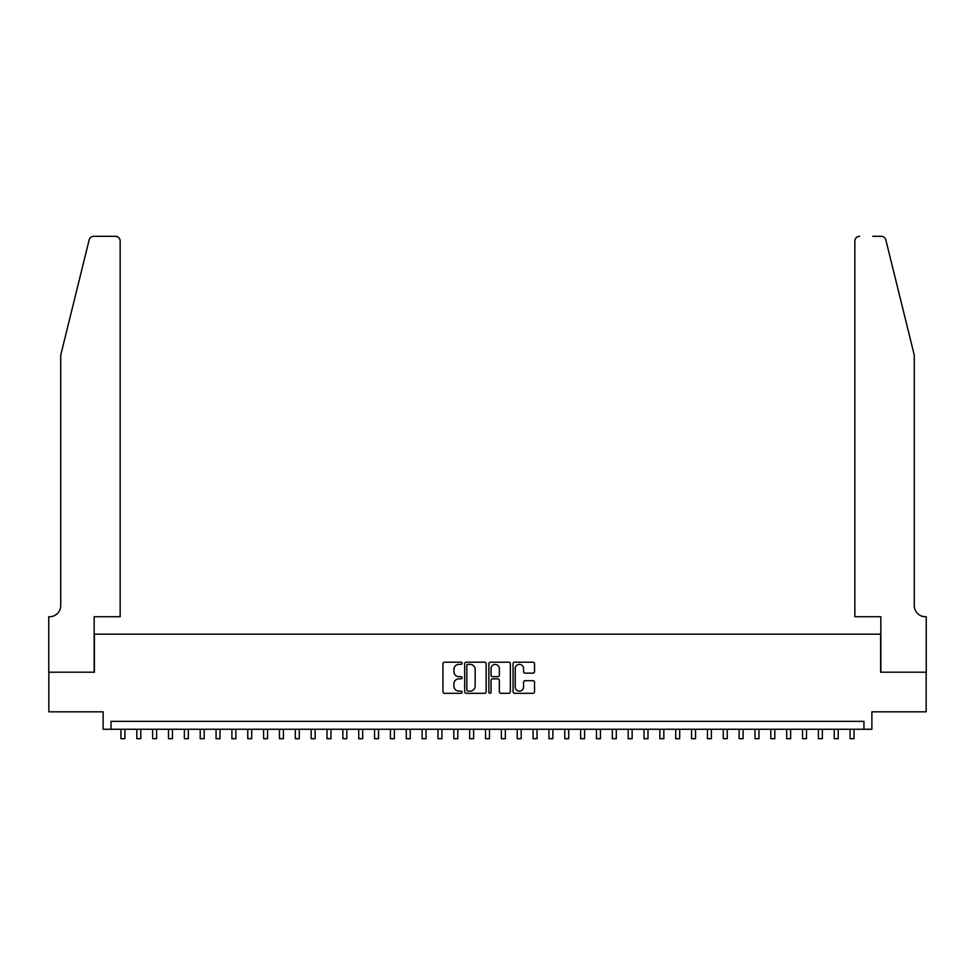 <?xml version="1.0" encoding="UTF-8"?>
<svg xmlns="http://www.w3.org/2000/svg" width="975" height="975" viewBox="0 0 975 975"><rect width="100%" height="100%" fill="white"/><g stroke="black" fill="none" stroke-linecap="round" stroke-linejoin="round"><path stroke-width="1.46" d="M462.138 663.28A1.085 1.085 0 0 0 461.053 662.196L444.515 662.196A1.56 1.56 0 0 0 442.967 663.743L442.967 691.75A1.56 1.56 0 0 0 444.515 693.31L461.053 693.31A1.085 1.085 0 0 0 462.138 692.213A1.085 1.085 0 0 0 461.053 691.129L458.908 691.129A4.985 4.985 0 0 1 453.936 686.156L453.936 683.816A4.985 4.985 0 0 1 458.908 678.844L461.053 678.844A1.085 1.085 0 0 0 462.138 677.747A1.085 1.085 0 0 0 461.053 676.662L458.908 676.662A4.985 4.985 0 0 1 453.936 671.678L453.936 669.35A4.985 4.985 0 0 1 458.908 664.365L461.053 664.365A1.085 1.085 0 0 0 462.138 663.28M532.972 673.164A1.56 1.56 0 0 0 534.532 671.604L534.532 663.743A1.56 1.56 0 0 0 532.972 662.196L514.605 662.196A1.56 1.56 0 0 0 513.057 663.743L513.057 691.75A1.56 1.56 0 0 0 514.605 693.31L532.972 693.31A1.56 1.56 0 0 0 534.532 691.75L534.532 682.256A1.56 1.56 0 0 0 532.972 680.708L525.111 680.708A1.56 1.56 0 0 0 523.563 682.256L523.563 686.973A4.156 4.156 0 0 1 519.395 691.129A4.156 4.156 0 0 1 515.239 686.973L515.239 668.533A4.156 4.156 0 0 1 519.395 664.365A4.156 4.156 0 0 1 523.563 668.533L523.563 671.604A1.56 1.56 0 0 0 525.111 673.164L532.972 673.164M863.96 729.263L871.882 729.263L871.882 711.823L926.165 711.823L926.165 672.202L880.596 672.202L880.596 634.164L94.404 634.164L94.404 672.202L48.835 672.202L48.835 711.823L103.118 711.823L103.118 729.263L863.96 729.263L863.96 721.342L111.04 721.342L111.04 729.263M486.135 663.743A1.56 1.56 0 0 0 484.587 662.196L466.221 662.196A1.56 1.56 0 0 0 464.673 663.743L464.673 691.75A1.56 1.56 0 0 0 466.221 693.31L484.587 693.31A1.56 1.56 0 0 0 486.135 691.75L486.135 663.743M490.413 662.196L508.779 662.196A1.56 1.56 0 0 1 510.327 663.743L510.327 691.75A1.56 1.56 0 0 1 508.779 693.31L500.918 693.31A1.56 1.56 0 0 1 499.358 691.75L499.358 680.392A1.56 1.56 0 0 0 497.811 678.844L492.594 678.844A1.56 1.56 0 0 0 491.034 680.392L491.034 692.213A1.085 1.085 0 0 1 489.95 693.31A1.085 1.085 0 0 1 488.865 692.213L488.865 663.743A1.56 1.56 0 0 1 490.413 662.196M467.939 664.365A1.085 1.085 0 0 0 466.842 665.462L466.842 690.044A1.085 1.085 0 0 0 467.939 691.129L470.194 691.129A4.985 4.985 0 0 0 475.166 686.156L475.166 669.35A4.985 4.985 0 0 0 470.194 664.365L467.939 664.365M499.358 668.606A4.156 4.156 0 0 0 495.202 664.45A4.156 4.156 0 0 0 491.034 668.606L491.034 675.102A1.56 1.56 0 0 0 492.594 676.662L497.811 676.662A1.56 1.56 0 0 0 499.358 675.102L499.358 668.606M120.949 729.263L120.949 738.697L124.91 738.697L124.91 729.263M89.152 239.923C90.358 237.315 90.358 237.315 89.152 239.923L60.718 355.18L60.718 605.633A11.091 11.091 0 0 1 49.627 616.724L48.75 616.724L48.75 672.202L94.161 672.202L94.161 616.724L120.157 616.724L120.157 241.057A4.753 4.753 0 0 0 115.403 236.303L93.771 236.303A4.753 4.753 0 0 0 89.152 239.923M102.241 236.303L115.403 236.303C118.268 236.608 119.852 238.192 120.157 241.057L120.157 616.724M60.718 605.633A11.091 11.091 0 0 1 49.627 616.724M905.568 319.837L885.848 239.923C884.642 237.315 884.642 237.315 885.848 239.923L914.282 355.18L914.282 605.633A11.091 11.091 0 0 0 925.372 616.724L926.25 616.724L926.25 672.202L880.839 672.202L880.839 616.724L854.843 616.724L854.843 241.057L854.843 616.724M872.759 236.303L881.229 236.303A4.753 4.753 0 0 1 885.848 239.923M859.597 236.303A4.753 4.753 0 0 0 854.843 241.057C855.148 238.192 856.733 236.608 859.597 236.303M914.282 605.633A11.091 11.091 0 0 0 925.372 616.724M136.805 729.263L136.805 738.697L140.766 738.697L140.766 729.263M152.648 729.263L152.648 738.697L156.609 738.697L156.609 729.263M168.504 729.263L168.504 738.697L172.465 738.697L172.465 729.263M184.348 729.263L184.348 738.697L188.321 738.697L188.321 729.263M200.204 729.263L200.204 738.697L204.165 738.697L204.165 729.263M216.06 729.263L216.06 738.697L220.021 738.697L220.021 729.263M231.904 729.263L231.904 738.697L235.865 738.697L235.865 729.263M247.76 729.263L247.76 738.697L251.721 738.697L251.721 729.263M263.603 729.263L263.603 738.697L267.564 738.697L267.564 729.263M279.459 729.263L279.459 738.697L283.42 738.697L283.42 729.263M295.303 729.263L295.303 738.697L299.276 738.697L299.276 729.263M311.159 729.263L311.159 738.697L315.12 738.697L315.12 729.263M327.015 729.263L327.015 738.697L330.976 738.697L330.976 729.263M342.859 729.263L342.859 738.697L346.82 738.697L346.82 729.263M358.715 729.263L358.715 738.697L362.676 738.697L362.676 729.263M374.558 729.263L374.558 738.697L378.532 738.697L378.532 729.263M390.414 729.263L390.414 738.697L394.375 738.697L394.375 729.263M406.27 729.263L406.27 738.697L410.231 738.697L410.231 729.263M422.114 729.263L422.114 738.697L426.075 738.697L426.075 729.263M437.97 729.263L437.97 738.697L441.931 738.697L441.931 729.263M453.814 729.263L453.814 738.697L457.775 738.697L457.775 729.263M469.67 729.263L469.67 738.697L473.631 738.697L473.631 729.263M485.513 729.263L485.513 738.697L489.487 738.697L489.487 729.263M501.369 729.263L501.369 738.697L505.33 738.697L505.33 729.263M517.225 729.263L517.225 738.697L521.186 738.697L521.186 729.263M533.069 729.263L533.069 738.697L537.03 738.697L537.03 729.263M548.925 729.263L548.925 738.697L552.886 738.697L552.886 729.263M564.769 729.263L564.769 738.697L568.73 738.697L568.73 729.263M580.625 729.263L580.625 738.697L584.586 738.697L584.586 729.263M596.468 729.263L596.468 738.697L600.442 738.697L600.442 729.263M612.324 729.263L612.324 738.697L616.285 738.697L616.285 729.263M628.18 729.263L628.18 738.697L632.141 738.697L632.141 729.263M644.024 729.263L644.024 738.697L647.985 738.697L647.985 729.263M659.88 729.263L659.88 738.697L663.841 738.697L663.841 729.263M675.724 729.263L675.724 738.697L679.697 738.697L679.697 729.263M691.58 729.263L691.58 738.697L695.541 738.697L695.541 729.263M707.436 729.263L707.436 738.697L711.397 738.697L711.397 729.263M723.279 729.263L723.279 738.697L727.24 738.697L727.24 729.263M739.135 729.263L739.135 738.697L743.096 738.697L743.096 729.263M754.979 729.263L754.979 738.697L758.94 738.697L758.94 729.263M770.835 729.263L770.835 738.697L774.796 738.697L774.796 729.263M786.679 729.263L786.679 738.697L790.652 738.697L790.652 729.263M802.535 729.263L802.535 738.697L806.496 738.697L806.496 729.263M818.391 729.263L818.391 738.697L822.352 738.697L822.352 729.263M834.234 729.263L834.234 738.697L838.195 738.697L838.195 729.263M850.09 729.263L850.09 738.697L854.051 738.697L854.051 729.263"/></g></svg>
